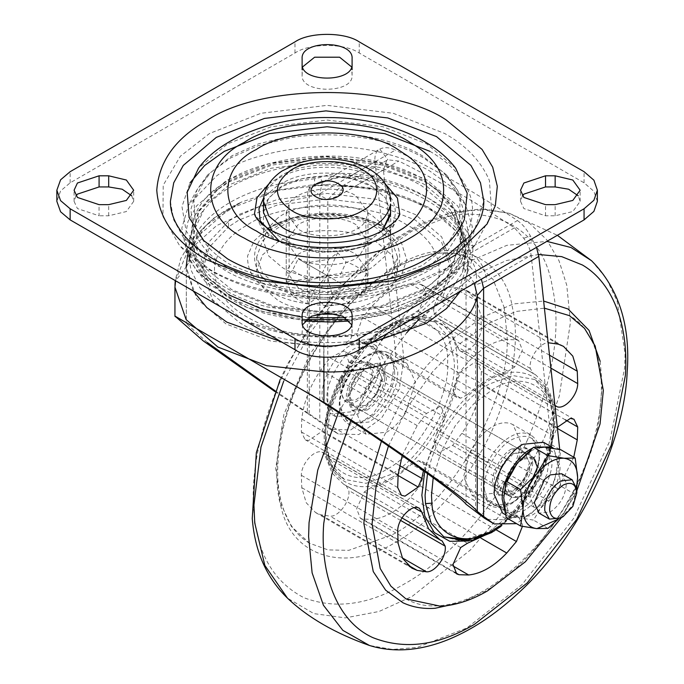 <?xml version="1.0" encoding="UTF-8"?>
<svg xmlns="http://www.w3.org/2000/svg" width="684" height="684" viewBox="0 0 684 684"><rect width="100%" height="100%" fill="white"/><g stroke="black" fill="none" stroke-linecap="round" stroke-linejoin="round"><path stroke-width="0.51" stroke-dasharray="3.42 2.56" d="M523.328 451.791L524.748 452.432L529.45 462.829L524.748 478.655L513.393 490.642L502.039 491.762L497.336 481.374L501.363 466.753C504.929 460.469 508.939 456.066 513.393 453.552L523.328 451.791M354.192 406.407C363.503 413.469 382.271 392.727 381.706 377.525L377.004 367.128L365.649 368.257L355.791 377.85C351.619 384.434 349.55 390.504 349.592 396.07L353.619 381.45C360.579 369.89 367.898 364.905 375.584 366.496L377.004 367.128L381.706 377.525L377.004 393.351L365.649 405.338L354.286 406.458L349.592 396.07C349.533 400.773 351.072 404.218 354.192 406.407L346.164 401.773C339.495 395.985 340.025 386.469 347.763 373.216L357.621 363.614L368.975 362.494L373.678 372.891L368.975 388.717L357.621 400.704C353.466 403.167 349.652 403.517 346.164 401.773M384.767 378.517C382.407 392 376.029 402.183 365.649 409.049L352.021 410.4L346.378 397.729C345.617 387.187 356.184 369.027 365.649 364.546L379.278 363.195L384.921 375.67L384.767 378.517M367.257 409.981C377.636 403.107 384.015 392.932 386.374 379.449L386.528 376.602L380.877 364.119L367.257 365.47C357.792 369.958 347.224 388.11 347.985 398.652L353.628 411.323L367.257 409.981M494.258 485.777C491.984 475.645 502.843 454.8 513.393 449.841L527.022 448.499L532.631 459.631C534.213 469.934 523.457 489.633 513.393 494.352L499.765 495.703L494.258 485.777M511.786 448.918L525.415 447.567L531.023 458.707C532.614 469.002 521.849 488.709 511.786 493.421L498.166 494.771L492.651 484.845C490.377 474.713 501.235 453.877 511.786 448.918M492.514 493.421L472.08 495.447L463.607 476.731L469.891 452.329C476.389 440.094 483.93 431.544 492.514 426.662C498.747 422.96 504.749 421.917 510.512 423.533L512.957 424.644L521.422 443.352L512.957 471.849L492.514 493.421M405.441 413.17C399.473 422.156 393.172 428.509 386.528 432.228L366.077 434.246L357.621 415.539L366.085 387.05L386.528 365.47C393.454 361.357 399.969 360.519 406.057 362.965L406.963 363.443L415.436 382.159L405.441 413.17M504.202 307.432L506.972 334.878C512.136 397.951 448.55 508.092 391.342 535.144L348.78 550.346L328.072 549.919L309.578 543.25L291.393 526.458L280.107 502.295L275.712 468.386L283.834 414.555L309.578 354.423L348.78 302.063L391.342 268.119L433.904 252.918L454.612 253.354L473.106 260.014L493.01 279.328L504.202 307.432M388.444 446.071L407.681 407.074L432.553 371.754L460.212 343.445L487.701 323.746L516.001 311.468L544.413 308.168M576.826 490.856L561.376 517.634M439.034 319.026L533.272 373.532L436.914 317.906L433.853 312.733C432.245 302.337 444.07 286.194 452.611 287.1L461.88 288.503L467.138 290.717L476.466 300.507L480.912 315.589L481.348 327.978C481.459 339.384 468.549 353.987 460.862 351.166L459.785 350.712L457.194 346.754L450.491 330.047L439.034 319.026L535.392 374.652L546.849 385.682L553.553 402.38L457.194 346.754M535.392 374.652L533.272 373.532L530.211 368.36C528.604 357.971 540.428 341.82 548.97 342.727L452.611 287.1M554.929 405.33L553.553 402.38M371.061 339.059C384.588 326.465 398.105 318.659 411.623 315.64L418.36 311.348L426.046 294.419L422.319 284.963L420.079 284.193L410.374 283.903C397.686 285.237 384.998 292.555 372.31 305.885L362.606 317.367L356.638 334.493L360.365 341.709L364.333 342.539L371.061 339.059L467.42 394.685C480.938 382.099 494.455 374.293 507.981 371.275L411.623 315.64M467.42 394.685L460.683 398.173L456.724 397.344L452.996 390.128L458.964 373.002L468.668 361.511C481.356 348.19 494.045 340.863 506.733 339.538L516.437 339.82L518.677 340.589L522.405 350.054L514.71 366.975L507.981 371.275M325.49 422.789L321.822 431.442L308.612 440.513L305.09 439.667L301.336 431.903L301.772 419.01C303.619 402.252 309.963 385.904 320.805 369.95L330.073 357.843L343.317 351.072L345.155 351.764L348.831 361.819L345.771 370.523C335.425 387.623 328.662 405.048 325.49 422.789L399.533 465.539M402.201 455.587L417.163 425.585L426.431 413.478L439.675 406.698L441.513 407.399L445.19 417.445L442.129 426.158L345.771 370.523M423.456 470.643L442.129 426.158M442.129 540.993L343.65 484.238L332.193 473.217L325.49 456.51L322.899 452.551L321.822 452.098C314.136 449.277 301.234 463.88 301.336 475.286L301.772 487.675L306.227 502.757L315.555 512.547L320.805 514.761L330.073 516.172C338.614 517.07 350.439 500.927 348.831 490.531L346.078 485.52L442.428 541.155M494.472 530.844L507.981 519.84L514.71 516.352L518.677 517.181L522.405 524.397L522.422 526.355M411.623 464.205L418.36 460.725L422.319 461.555L426.046 468.771L420.079 485.896L410.374 497.379C397.686 510.709 384.998 518.027 372.31 519.361L362.606 519.071L360.365 518.301L356.638 508.845L364.333 491.916L371.061 487.624C384.588 484.605 398.105 476.799 411.623 464.205L507.981 519.84M573.748 457.211L558.238 488.94L548.97 501.047L535.726 507.827L533.888 507.126L530.211 497.08L533.272 488.367L436.914 432.741C447.268 415.641 454.022 398.216 457.194 380.475L460.862 371.822L474.072 362.751L477.594 363.597L481.348 371.361L480.912 384.254C479.065 401.012 472.721 417.36 461.88 433.314L452.611 445.421L439.367 452.192L437.529 451.5L433.853 441.445L436.914 432.741M533.272 488.367C543.618 471.267 550.381 453.851 553.553 436.11L557.306 427.329M229.14 295.001L202.31 273.181L189.075 245.274L194.119 216.033L215.588 190.99L229.14 181.884L272.078 165.041L327.106 158.457L382.134 165.041L425.072 181.884L438.624 190.99L458.733 213.502L465.624 239.862L457.169 265.999L435.947 287.93L425.072 295.001L390.102 309.681L345.54 317.718M308.672 317.718L302.123 317.119M432.955 282.86L422.37 289.734L380.62 306.124L327.106 312.52L273.591 306.124L231.842 289.734L205.747 268.513L192.871 241.375L197.779 212.938L218.658 188.587L226.199 183.192L231.842 179.73L273.591 163.348L327.106 156.952L380.62 163.348L422.37 179.73L435.554 188.587L455.116 210.475L461.811 236.117L453.586 261.536L432.955 282.86M223.488 183.637C254.362 160.227 326.772 147.582 381.253 162.535C397.951 166.853 412.016 172.377 423.464 179.105L452.167 203.49L463.376 234.732L452.167 265.982L423.464 290.367L381.227 306.936L327.106 313.409L272.984 306.936L230.747 290.367C182.619 266.811 177.242 210.527 223.488 183.637M317.325 314.178L267.025 306.868C250.216 302.337 235.98 296.642 224.326 289.794L201.729 272.907L186.518 251.755L181.807 228.182L188.664 204.875L216.58 175.95C249.506 150.976 326.755 137.493 384.861 153.447C402.671 158.047 417.676 163.938 429.885 171.111L450.594 186.193L465.548 204.875L472.311 226.703L468.899 248.916L455.98 269.265L435.964 286.057L429.885 289.794L389.102 306.355L336.887 314.178M276.909 218.871L267.145 229.174L263.511 241.409L268.744 255.996L282.141 267.376C302.516 281.5 352.414 281.321 372.464 267.145L385.588 255.825L390.701 241.409L385.468 226.832L372.07 215.451C349.627 199.831 294.599 202.319 276.909 218.871M372.464 238.22C352.414 252.387 302.516 252.567 282.141 238.442L271.881 230.688L282.141 238.442C302.807 252.806 353.56 252.268 373.233 237.758L382.33 230.679L372.464 238.22M263.511 212.485L267.145 200.25L276.909 189.947C294.599 173.394 349.627 170.906 372.07 186.518L385.468 197.898L390.701 212.485L385.468 197.898L372.07 186.518L352.363 178.789L327.106 175.771L301.849 178.789L282.141 186.518L268.744 197.898L263.511 212.485L263.511 241.409M455.647 168.17L426.671 143.871L383.031 126.745L327.106 120.059L271.18 126.745L227.541 143.871L198.557 168.178M170.393 201.352L173.719 219.897L183.286 237.288L216.298 265.332L264.862 284.39L327.106 291.829L389.35 284.39L437.914 265.332L445.369 260.715L473.234 234.039L483.81 201.352M306.116 319.625L261.57 311.288L226.575 296.488L196.624 271.044L187.946 255.26L184.928 238.442L187.946 221.625L196.624 205.841L226.575 180.405L269.727 163.348L325.02 156.371L380.808 162.441L425.08 178.96L427.637 180.405L457.587 205.841L466.266 221.625L469.275 238.442L458.365 269.983L430.133 295.009L392.642 311.288L348.096 319.625M291.94 135.68C339.136 127.626 393.668 138.091 422.208 155.721L446.515 174.899L459.922 198.394L459.665 223.771L445.814 247.138L422.208 265.537L380.526 281.893L327.106 288.28L273.685 281.893L232.004 265.537C214.22 255.568 202.054 242.598 195.487 226.618L193.914 199.831L207.697 174.899L232.004 155.721L258.629 143.794L291.94 135.68M363.375 295.035C306.526 303.055 243.47 290.016 209.535 269.231L179.601 245.65L162.946 216.589L163.22 185.184L180.337 156.26L209.535 133.483L261.066 113.262L327.106 105.362L393.146 113.262L444.668 133.483C466.155 145.53 481.049 161.176 489.368 180.414L491.881 214.178L474.611 245.659L444.668 269.231L408.716 284.989L363.375 295.035M597.363 201.352L593.9 191.323L584.059 182.816L359.228 53.01C344.77 43.006 309.442 43.006 294.984 53.01L70.153 182.816L60.585 190.939L56.849 201.352M522.465 195.795L520.533 201.352L523.876 208.569L545.516 215.776L555.151 215.776L572.816 211.553L580.135 201.352L578.202 195.795M76.01 195.795L74.077 201.352L77.42 208.569L99.06 215.776L99.06 204.653M131.747 195.795L133.679 201.352L126.36 211.553L108.696 215.776L99.06 215.776M302.593 66.912L302.123 75.257C300.592 93.87 353.619 93.87 352.089 75.257L351.619 66.912M302.593 324.669L302.123 333.014C300.592 351.627 353.619 351.627 352.089 333.014L351.619 324.669M302.123 321.89L302.123 327.456M352.089 327.456L352.089 316.324M302.123 75.257L302.123 64.134M302.123 69.7L302.123 58.567M352.089 333.014L352.089 321.89M352.089 75.257L352.089 64.134M365.897 219.923L367.983 212.485L356.013 195.795C337.853 183.782 296.403 188.767 289.11 203.772L286.228 212.485L298.198 229.174C317.128 241.546 359.69 235.86 365.897 219.923L365.897 290.392L367.958 282.056L344.659 285.664L327.106 275.532L339.957 275.532L346.198 262.083C353.594 264.375 359.28 267.658 363.255 271.924L366.59 269.428L367.958 282.056M328.645 259.364L322.403 272.813L327.106 275.532L309.553 280.235L292.495 270.385L298.198 258.843L305.346 262.972L328.645 259.364L337.682 252.738L346.198 262.083M292.495 270.385L289.11 274.241L286.228 282.954L286.254 283.843L287.622 281.637L290.957 293.975C294.932 298.241 300.618 301.524 308.014 303.824L316.521 298.327L325.567 306.535L348.866 302.926L331.808 293.085L325.567 306.535M365.897 290.392L361.716 295.514L356.013 292.222L348.866 302.926M337.682 252.738L316.521 298.327M331.808 293.085L327.106 275.532L314.255 290.367L308.014 303.824M366.59 269.428L287.622 281.637M309.553 280.235L286.254 283.843M314.255 290.367L290.957 293.975M363.255 271.924L339.957 275.532M356.013 292.222L298.198 258.843M322.403 272.813L305.346 262.972M361.716 295.514L344.659 285.664M526.748 491.155L521.422 495.276C517.668 497.507 514.129 498.003 510.786 496.764C504.245 492.506 503.586 484.426 508.81 472.541C512.419 465.701 516.625 460.913 521.422 458.186L532.785 457.066L533.554 457.579M502.039 491.77L510.067 496.404L502.757 492.129C499.089 490.129 497.285 486.546 497.336 481.374L500.782 467.907L513.393 453.552L524.748 452.432L529.45 462.829C530.023 477.466 512.248 497.832 502.757 492.129L354.295 406.467M376.893 228.242C355.808 213.887 305.44 212.279 281.381 226.079L277.319 228.242L262.494 240.845L256.697 256.987L262.494 273.13L277.319 285.732C298.404 300.088 348.772 301.695 372.831 287.896L376.893 285.732L391.718 273.13L397.515 256.987L391.718 240.845L376.893 228.242M372.831 301.995L376.893 299.823L391.718 287.229L397.515 271.078L391.718 254.935L376.893 242.341C355.808 227.986 305.44 226.378 281.381 240.169L277.319 242.341L262.494 254.935L256.697 271.078L262.494 287.229L277.319 299.823C298.404 314.178 348.772 315.786 372.831 301.995M297.95 254.542C310.835 245.428 342.915 245.308 356.013 254.388L367.983 271.078L359.374 285.57C348.002 296.215 312.622 297.814 298.198 287.767L286.228 271.078L297.95 254.542M356.013 224.72C342.915 215.64 310.835 215.759 297.95 224.865L286.228 241.409L298.198 258.099C312.622 268.137 348.002 266.538 359.374 255.901L367.983 241.409L356.013 224.72M228.55 221.274L209.389 241.495L202.259 265.52L212.527 294.146L238.827 316.487C278.833 344.214 376.798 343.864 416.154 316.042L441.924 293.821L451.953 265.52L441.684 236.886L415.385 214.554L376.696 199.369L327.106 193.435L277.516 199.369L238.827 214.554L228.55 221.274L228.55 226.832L238.827 220.111L277.516 204.926L327.106 199.001L376.696 204.926L415.385 220.111L441.684 242.452L451.953 271.078L441.924 299.387L416.154 321.6C376.798 349.43 278.833 349.781 238.827 322.053L212.527 299.712L202.259 271.078L209.389 247.061L228.55 226.832M280.773 168.273C329.859 156.952 391.735 167.024 422.49 186.347L450.243 209.62L461.136 232.637L459.306 256.893L445.241 278.995L422.49 296.48L380.68 312.879L327.106 319.291L273.532 312.879L231.722 296.48L208.971 278.995L194.906 256.893L193.076 232.637L203.969 209.62L211.005 201.771C226.584 186.364 249.84 175.207 280.773 168.273M175.352 280.637L187.373 251.797L216.683 225.532L259.381 206.619L307.373 197.385L319.796 193.709L375.003 161.834C374.404 155.422 375.995 151.181 379.765 149.112C384.211 146.923 389.401 147.248 395.361 150.087L350.772 175.831L349.917 177.455L349.31 173.591C339.221 172.744 329.44 174.061 319.967 177.541L314.623 178.695L314.529 184.449C309.963 185.441 307.578 189.75 307.373 197.385L307.373 413.316L319.796 421.848L319.796 193.709L322.335 182.26L323.293 182.106C331.945 177.943 341.102 175.848 350.772 175.831C409.143 179.644 466.214 212.596 472.824 246.291L464.077 241.341L463.855 239.716C465.582 245.659 465.924 252.823 464.881 261.211L464.274 265.101C463.547 268 464.573 270.522 467.343 272.677L469.976 266.794L481.365 279.192M464.094 265.888L462.512 272.48L464.881 261.211C464.436 263.417 466.137 265.272 469.976 266.794C472.234 258.903 473.183 252.071 472.824 246.291L517.412 220.547C479.937 195.205 439.256 171.718 395.361 150.087M474.303 283.262L467.343 272.677L460.477 291.247M317.803 183.996L323.293 182.106L317.752 184.005L275.729 190.46L241.196 202.19L213.912 218.059L192.512 238.656L180.704 258.714L175.241 280.568M323.293 182.106C322.908 182.585 321.796 181.063 319.967 177.541M323.19 182.235C334.442 177.849 343.351 176.258 349.917 177.455L349.917 177.455C407.596 181.534 458.562 212.698 464.077 241.332L465.462 252.943L464.787 261.613M371.156 342.812L323.771 346.566L281.551 341.949M193.153 290.914L186.133 267.093L175.626 280.791M187.732 254.286L205.704 225.515L241.187 202.199C220.547 211.869 206.064 222.958 197.753 235.441C193.521 242.726 190.263 246.06 189.571 260.972L186.133 267.093M514.445 227.823L470.626 253.123L466.035 278.003C467.027 280.072 470.207 282.372 475.577 284.903L486.692 280.936L531.152 255.269C530.442 249.686 527.954 244.008 523.696 238.22L514.445 227.823C478.783 203.909 440.239 181.653 398.815 161.065L387.922 159.825L386.776 160.338L383.408 169.965L403.928 359.493L395.899 354.859L391.145 384.767L373.396 413.658L350.755 429.92L330.363 429.364L319.796 421.848M469.831 258.595C475.97 266.119 477.885 274.891 475.577 284.903L475.577 511.786M383.408 169.965L338.939 195.641L327.824 199.608C322.292 196.975 316.085 192.922 309.185 187.442L314.905 185.475L355.005 186.364C410.289 190.015 464.316 221.206 470.626 253.123C480.313 259.894 485.666 269.163 486.692 280.936M403.928 359.493L399.174 389.401L381.424 418.292L358.784 434.554L338.392 433.998L327.824 426.483L327.824 199.608L340.983 186.347L344.813 186.416M338.939 195.641L343.642 185.236L355.005 186.364L398.815 161.065M327.824 426.483L275.216 390.889M314.905 185.475L330.44 184.227L383.356 189.955L428.235 207.132L457.587 232.492L467.916 262.442L466.847 273.198M317.752 184.005L322.335 182.26L379.765 149.112L387.922 159.825M517.412 220.547C522.456 224.053 526.808 229.243 530.468 236.117L536.495 247.36M523.696 238.22L530.468 236.117M307.373 413.316L274.934 391.581M559.709 449.516L554.929 479.39L537.205 508.229L516.6 523.67M375.003 161.834L395.899 354.859M559.7 449.431L551.672 444.797L531.152 255.269M207.389 342.539L186.304 323.506L187.288 323.199L311.605 395.078M467.899 263.596L457.194 294.086L425.072 322.078L376.593 340.623L323.771 346.805L270.855 341.077L225.977 323.908L196.624 298.549L186.304 267.444L186.304 323.506L186.39 323.045L175.061 316.504M551.672 444.797L546.918 474.705L529.168 503.595L506.536 519.857L486.144 519.301M186.304 267.444L197.018 236.946L229.14 208.962L277.618 190.408L330.44 184.227M561.684 473.755L566.361 483.041C565.873 495.002 560.529 504.647 550.329 511.965L538.975 513.094M576.826 490.18L572.123 506.006L560.769 517.993M544.806 447.122L554.981 453.295L558.358 466.531L550.364 493.446L531.058 513.821L524.226 516.762L509.229 513.829L503.757 498.055L506.87 481.656M506.194 517.668L517.626 517.497L533.494 520.105L544.498 501.979L560.803 486.144L558.358 466.821L560.803 449.739M531.058 450.773L537.898 447.832M340.076 388.136C342.043 376.893 347.361 368.411 356.013 362.691L367.368 361.562L372.07 372.122C370.976 383.869 365.624 393.086 356.013 399.781L344.659 400.901L339.957 390.504L340.076 388.136M523.029 459.118C514.377 464.838 509.067 473.319 507.092 484.563L506.972 486.931L511.675 497.328L523.029 496.208C532.639 489.513 537.992 480.296 539.086 468.549L534.384 457.989L523.029 459.118M327.311 401.747C323.891 386.554 340.187 355.287 356.013 347.857L376.457 345.83L384.861 362.537C387.247 377.978 371.104 407.536 356.013 414.615L335.57 416.642L327.311 401.747M351.191 345.069L371.634 343.052L380.048 359.758C382.424 375.2 366.282 404.757 351.191 411.828L330.757 413.854L322.489 398.969C319.077 383.767 335.365 352.508 351.191 345.069M505.066 511.906L510.623 517.702L531.058 515.676C545.251 508.947 561.102 481.716 559.965 465.898L553.527 448.328M534.52 447.156L532.391 448.182M543.472 442.257L551.937 461.264C553.074 477.081 537.222 504.313 523.029 511.042L502.595 513.068M547.893 528.416L533.494 520.105M576.715 488.043L575.193 494.455L564.197 512.581L558.306 519.199M575.193 494.455L560.803 486.144M576.569 486.999L564.197 512.581M563.77 513.111L557.887 519.361M501.363 466.753L353.619 381.45M487.564 462.529C494.053 450.294 501.594 441.736 510.187 436.862C516.411 433.16 522.414 432.108 528.176 433.733L530.622 434.836L539.086 453.552C540.386 469.327 524.483 496.858 510.187 503.621L489.744 505.647L481.468 490.676C480.493 482.81 482.528 473.431 487.564 462.529L469.891 452.329M368.864 355.27C375.79 351.157 382.296 350.319 388.392 352.764L389.299 353.252L397.755 371.13C398.062 380.612 394.736 391.231 387.777 402.97C381.809 411.956 375.499 418.309 368.864 422.028L348.421 424.054L339.965 406.176C338.221 390.547 354.235 362.161 368.864 355.27M281.321 508.101C270.06 469.634 279.089 412.452 312.52 354.252C338.161 312.716 365.983 283.527 396.002 266.674C444.617 234.868 503.492 251.242 512.35 307.21C519.908 339.982 513.479 380.321 493.044 428.227C470.421 479.219 429.578 523.559 396.002 541.967C349.755 571.858 293.188 559.623 281.321 508.101M527.638 439.564C498.927 504.253 447.114 560.504 404.518 583.862C369.001 604.972 335.476 609.581 303.927 597.713C274.122 582.187 257.492 554.16 254.046 513.633C249.361 470.062 263.417 405.484 298.609 345.711C331.142 293.026 366.436 255.987 404.518 234.612C466.36 194.128 541.189 215.195 552.227 286.485C561.658 327.978 553.459 379.004 527.638 439.564M381.433 441.266L401.311 401.559L426.79 365.692L455.022 336.964L483.041 316.923L513.351 303.952L543.643 301.054M417.608 320.736L474.525 275.028L506.271 260.595L538.53 254.491M350.815 420.651L375.901 374.225L406.698 332.749M600.167 361.332L602.253 385.75L598.868 420.258C588.941 486.179 530.844 568.173 483.041 592.224L460.854 602.63M424.696 471.541L427.705 460.563C437.7 427.081 465.334 393.026 487.701 381.236C520.276 359.023 556.485 379.936 553.544 419.249C556.485 455.168 520.276 517.882 487.701 533.289L468.908 540.976M427.517 473.576L430.775 461.409C440.522 428.748 467.488 395.523 489.308 384.015L512.949 375.567L534.726 379.517L549.03 396.404L553.544 421.105C556.417 456.142 521.088 517.335 489.308 532.366M433.203 477.731L441.189 451.56L455.459 425.448L473.687 403.885L492.514 389.581C522.713 368.992 556.272 388.375 553.544 424.815L554.878 422.96L553.544 421.105M553.544 424.815L549.936 450.756L538.419 479.988L520.293 506.75L499.525 526.005M484.674 490.471C481.493 476.107 496.875 446.652 511.786 439.65C528.253 432.143 537.35 437.401 539.086 455.407C540.309 470.301 525.295 496.31 511.786 502.697C496.96 509.973 487.914 505.895 484.674 490.471M394.548 371.173C396.19 385.93 381.065 412.751 367.257 419.249C351.148 426.713 342.051 421.72 339.965 404.27C338.323 389.521 353.44 362.7 367.257 356.202C383.356 348.729 392.454 353.722 394.548 371.173M340.931 378.329C354.457 354.551 369.659 337.905 386.528 328.38C416.718 307.8 450.277 327.174 447.55 363.614C450.277 396.908 416.718 455.04 386.528 469.318C357.005 489.359 323.72 471.498 325.516 435.845C324.909 419.121 330.047 399.952 340.931 378.329M341.743 379.107C355.988 354.073 371.976 336.554 389.735 326.533L413.384 318.086L435.161 322.027L448.499 336.819L453.817 358.536C459.451 392.761 423.516 459.041 389.735 474.884L366.094 483.323L344.317 479.381L330.346 463.265L325.507 438.718C325.08 421.284 330.492 401.414 341.743 379.107M391.342 477.663C359.126 499.576 323.062 479.493 325.507 440.599C322.053 404.851 358.399 341.145 391.342 325.601C421.96 304.978 457.245 321.531 457.023 358.407C462.803 393.488 425.97 461.426 391.342 477.663M283.689 381.185L310.22 332.8L342.581 289.751L377.619 255.303L412.187 230.936L461.751 211.51L486.461 209.424L509.58 213.408L529.997 223.642L546.67 239.699L558.982 260.655L566.754 285.219L570.439 322.301L559.324 395.976L544.644 437.187L524.089 478.27L498.781 516.617L470.438 549.936L412.187 596.397L379.03 611.487L345.343 617.891L313.87 613.616L287.46 598.141M280.141 379.534L287.613 364.042L311.229 324.096L338.811 288.392L390.538 241.546L419.967 224.172L450.474 212.861L480.861 208.945L509.58 213.408L557.375 235.305M338.477 412.495L381.51 340.623M386.203 334.579L426.508 291.829L466.856 262.494L506.853 245.334L546.858 241.375M591.583 260.758L606.597 278.79L617.148 301.234L625.108 353.867L624.654 367.889L610.043 440.385L573.782 518.207L522.029 584.64L466.856 627.963L417.291 647.38L392.582 649.467L369.463 645.482M558.238 344.137L461.88 288.503M549.5 355.184L480.912 315.589M530.211 368.36L433.853 312.733M555.211 405.638L460.862 351.166M550.902 368.129L481.348 327.978M514.71 366.975L418.36 311.348M516.437 339.82L420.079 284.193M506.733 339.538L410.374 283.903M468.668 361.511L372.31 305.885M458.964 373.002L362.606 317.367M460.683 398.173L364.333 342.539M398.054 475.457L321.822 431.442M397.695 487.538L301.336 431.903M398.131 474.645L301.772 419.01M417.163 425.585L320.805 369.95M426.431 413.478L330.073 357.843M445.19 417.445L348.831 361.819M414.205 507.733L325.49 456.51M418.18 507.733L321.822 452.098M397.695 530.921L301.336 475.286M398.131 543.31L301.772 487.675M407.365 564.727L320.805 514.761M402.303 557.87L330.073 516.172M400.593 520.413L348.831 490.531M514.71 516.352L418.36 460.725M496.105 529.792L420.079 485.896M481.459 538.419L410.374 497.379M452.962 565.924L372.31 519.361M454.928 572.371L362.606 519.071M460.683 547.551L364.333 491.916M467.42 543.25L371.061 487.624M557.426 428.432L480.912 384.254M558.238 488.94L461.88 433.314M565.352 419.856L481.348 371.361M557.221 427.457L460.862 371.822M553.553 436.11L457.194 380.475M530.211 497.08L433.853 441.445M548.97 501.047L452.611 445.421M270.684 285.442C254.901 281.184 241.529 275.84 230.585 269.402C212.544 259.287 200.19 246.12 193.529 229.901L190.793 209.578L197.103 189.665L211.134 172.12L230.585 157.953L257.603 145.854L291.41 137.612C339.315 129.447 394.659 140.066 423.627 157.953L443.078 172.12L457.109 189.665L463.47 210.159L460.264 231.021L448.131 250.13L429.338 265.896C397.686 289.101 324.404 300.951 270.684 285.442M278.696 240.435C300.481 255.508 353.731 255.508 375.516 240.435C397.763 229.337 402.765 203.652 382.741 189.451L375.516 184.535C357.099 172.394 315.555 168.803 290.461 179.097L278.696 184.535L263.904 197.291M399.678 213.605L392.565 227.9L378.697 239.084L374.353 241.401C349.379 255.636 297.318 253.926 275.515 239.084L261.647 227.9L254.533 213.605L268.846 235.527L279.542 242.35L317.034 252.43L346.095 251.353L368.214 245.308L389.547 231.808L399.678 213.605M268.752 184.022L275.515 179.516L288.058 173.727C314.794 162.758 359.074 166.58 378.697 179.516L385.306 183.91M427.5 296.531C384.588 328.106 274.13 329.226 229.14 297.967L199.959 273.181L188.562 241.409L199.959 209.646L229.14 184.851L271.189 168.23L325.08 161.433L379.432 167.349L422.575 183.449L425.072 184.851L453.86 209.124L465.633 240.238L455.382 271.625L427.5 296.531M429.843 151.309C448.619 161.843 461.632 175.514 468.899 192.332C481.032 221.009 461.298 252.823 429.843 269.941C411.606 280.782 387.922 288.297 358.801 292.495C309.125 299.498 254.012 288.101 224.369 269.941L201.31 252.61L186.091 230.833L181.978 206.636L189.955 182.944M108.696 215.776L108.696 204.653M70.153 182.816L70.153 171.684M294.984 53.01L294.984 41.878M359.228 53.01L359.228 41.878M584.059 182.816L584.059 171.684M545.516 215.776L545.516 204.653M555.151 215.776L555.151 204.653M289.11 274.241L289.11 203.772M263.511 201.352L267.812 188.091L279.115 177.267C297.891 161.877 350.644 160.466 372.07 175.395L385.468 186.775L390.701 201.352M385.819 290.452L400.815 276.823L406.792 259.852L401.448 242.769L386.853 228.883L383.459 226.806L358.758 217.11L327.106 213.322L295.454 217.11L270.753 226.806L267.367 228.883L254.029 240.973L247.642 255.842C246.933 270.753 254.636 282.757 270.753 291.871C283.817 299.635 301.097 304.106 322.6 305.278L325.601 305.338C351.114 304.884 371.181 299.925 385.819 290.452M322.976 299.105C303.26 298.027 287.417 293.932 275.447 286.818C247.574 273.395 247.574 240.588 275.447 227.165C298.694 211.074 355.518 211.074 378.765 227.165C405.492 240.144 407.142 271.514 380.928 285.51C366.812 294.624 347.498 299.147 322.976 299.105M406.912 225.01C370.993 200.155 283.219 200.155 247.3 225.01C228.798 235.373 217.888 249.079 214.571 266.127C213.57 287.246 224.48 304.252 247.3 317.154C266.854 328.765 292.752 335.117 324.977 336.229C358.955 335.741 386.263 329.38 406.912 317.154C449.961 296.42 449.961 245.744 406.912 225.01M314.623 178.695L279.841 183.722C249.403 190.716 225.694 202.173 208.723 218.111C195.487 230.953 189.023 244.727 189.331 259.416L190.939 269.923L199.831 287.784L215.947 304.072M245.274 321.001L282.603 332.501L324.054 337.195L364.427 334.707L401.328 325.396M442.881 301.405L462.512 272.48L465.565 249.258L460.99 228.345L450.243 209.62M463.855 239.716C457.656 208.09 404.09 177.165 349.31 173.591M324.054 337.195L323.883 357.322M189.331 259.416L188.596 254.38C188.596 237.391 193.726 222.471 203.969 209.62M466.035 278.003L466.035 504.236M309.185 413.683L309.185 187.442M174.942 287.135L175.018 284.287M174.95 316.205L174.959 285.39M336.836 432.989L328.807 428.355M323.771 402.867L323.771 346.805M532.776 457.066L368.975 362.494M353.628 411.323L352.021 410.4M379.278 363.195L380.877 364.119M527.022 448.499L525.415 447.567M499.765 495.703L498.166 494.771M472.08 495.447L489.744 505.647C503.535 511.042 511.94 504.245 521.037 496.174C533.024 483.255 539.257 469.361 539.753 454.484C539.856 445.541 536.812 438.991 530.622 434.836L512.957 424.644M366.085 434.254L348.421 424.054C342.428 420.062 339.384 413.794 339.298 405.253C338.418 379.261 367.513 341.547 389.299 353.252L406.963 363.443M443.882 536.863L460.854 540.907L488.65 531.972L511.401 513.838L533.554 484.537L547.833 451.944L552.877 420.173C552.766 400.687 546.721 387.135 534.726 379.517C548.354 388.632 555.066 403.115 554.878 422.96L551.133 450.012L539.804 479.133L522.183 505.886L501.09 526.278M340.136 378.047C360.229 341.709 387.084 321.933 408.006 318.282C418.001 316.29 427.055 317.538 435.161 322.027L418.104 317.983L389.923 327.2L369.514 343.18L344.556 375.986L330.586 409.1L326.174 439.65C326.473 458.665 332.527 471.909 344.317 479.381C331.116 470.618 324.413 456.758 324.19 437.794C323.797 419.395 329.107 399.473 340.136 378.047M309.578 543.25C296.3 535.316 287.118 522.439 282.022 504.612C273.968 477.022 277.054 442.283 291.281 400.405C308.202 356.321 331.877 320.368 362.281 292.555C403.748 254.123 449.858 244.256 473.106 260.014M405.937 598.876C415.496 604.331 426.44 606.631 438.752 605.768C471.78 603.502 506.468 581.049 542.831 538.394C572.081 500.44 590.48 461.418 598.03 421.327C607.691 373.806 596.046 329.594 569.464 315.649M563.488 346.352L467.138 290.717M556.143 406.347L459.785 350.712M518.677 340.589L422.319 284.963M456.724 397.344L360.365 341.709M401.448 495.301L305.09 439.667M441.513 407.399L345.155 351.764M343.65 484.238L401.987 517.925M419.258 508.186L322.899 452.551M411.913 568.173L315.555 512.547M518.677 517.181L422.319 461.555M456.724 573.936L360.365 518.301M573.953 419.232L477.594 363.597M533.888 507.126L437.529 451.5M218.658 188.587L215.588 190.99M438.624 190.99L435.554 188.587M207.697 174.899L197.103 189.665L188.664 204.875M446.515 174.899L457.109 189.665L465.548 204.875M390.701 212.485L390.701 241.409M469.275 238.442C467.95 262.126 454.646 281.534 429.381 296.668L393.625 312.417L349.473 321.027M304.739 321.027L247.591 307.86L205.713 282.141L190.383 261.493L184.928 238.442M474.611 245.659C451.397 272.181 408.545 290.939 362.007 296.882C325.208 301.747 288.306 298.831 251.302 288.109C221.017 278.773 197.12 264.614 179.601 245.659M133.679 201.352L133.679 190.229M74.077 201.352L74.077 190.229M520.533 201.352L520.533 190.229M580.135 201.352L580.135 190.229M367.983 212.485L367.983 282.954M286.228 212.485L286.228 282.954M397.515 256.987L397.515 271.078M256.697 256.987L256.697 271.078M367.983 241.409L367.983 271.078M286.228 241.409L286.228 271.078M202.259 265.52L202.259 271.078M451.953 265.52L451.953 271.078M386.853 228.883C361.998 212.81 322.694 207.953 287.263 219.402L267.358 228.883C293.744 209.184 363.683 210.467 386.853 228.883M341.461 186.313L340.983 186.347M343.607 185.261L341.162 186.33M386.776 160.338L343.642 185.236M467.916 262.442C468.036 253.02 464.692 243.487 457.887 233.843C451.474 224.976 442.18 216.922 430.005 209.689C404.56 195.419 375.037 187.63 341.41 186.313M174.993 316.102L187.288 323.199M317.684 398.481L305.389 391.385M338.392 433.998L330.363 429.364M186.296 268.598L186.296 323.352M534.384 457.989L367.368 361.562M344.659 400.901L511.675 497.328M376.457 345.83L371.634 343.052M335.57 416.642L330.757 413.854M505.604 514.804L510.623 517.702"/><path stroke-width="1.03" d="M544.413 308.168L569.464 315.649L584.478 328.329L595.208 346.044L603.331 390.504L600.048 423.977L576.826 490.856M561.376 517.634L525.363 561.752L487.701 590.779C472.473 599.757 456.963 604.947 441.163 606.357L405.937 598.876L390.923 586.197L380.193 568.481L372.07 524.021L375.952 487.504L388.444 446.071M548.149 342.744L558.238 344.137L563.488 346.352L572.816 356.142L577.27 371.215L577.706 383.604C577.809 395.01 564.907 409.622 557.221 406.792L554.929 405.33M423.456 470.643L421.848 478.415L418.18 487.068L404.971 496.148L401.448 495.301L397.695 487.538L398.131 474.645L402.201 455.587M442.428 541.155L440.009 539.873L428.552 528.843L421.848 512.145L414.205 507.733M442.129 540.993L445.19 546.165C446.797 556.554 434.973 572.705 426.431 571.798L417.163 570.388L411.913 568.173L402.577 558.392L398.131 543.31L397.695 530.921C397.584 519.515 410.494 504.903 418.18 507.733L419.258 508.186L421.848 512.145M522.422 526.355L516.437 541.523L506.733 553.014C494.045 566.335 481.356 573.662 468.668 574.987L458.964 574.705L456.724 573.936L452.996 564.471L460.683 547.551L467.42 543.25L494.472 530.844M557.306 427.329L570.43 418.377L573.953 419.232L577.706 426.987L577.27 439.88L573.748 457.211M345.54 317.718L308.672 317.718M302.123 317.119L261.322 308.835L229.14 295.001M336.887 314.178L317.325 314.178M271.881 230.688L263.511 212.485L271.881 230.688M390.701 212.485L382.33 230.679L390.53 215.169L390.53 204.037C388.828 213.28 383.066 220.804 373.233 226.626C353.748 240.965 303.653 241.751 282.706 227.644L268.744 215.939L263.511 201.352L263.511 212.485M464.351 219.538L467.215 193.23L455.647 168.17C432.596 137.587 382.082 117.759 329.355 117.571C276.208 116.383 220.821 137.287 198.565 168.17L187.185 192.204L189.109 217.521L203.781 240.597L227.541 258.843C243.239 268.145 263.331 275.011 287.819 279.423C337.691 288.545 396.327 277.653 426.671 258.843C444.677 248.737 457.237 235.638 464.351 219.538M436.512 136.586L387.819 117.947L325.952 110.885L264.357 118.452L216.298 137.381L183.286 165.425L173.719 182.816L170.393 201.352C170.307 213.476 175.497 225.506 185.971 237.459C193.341 245.624 202.703 252.952 214.075 259.441C226.361 266.538 241.067 272.454 258.184 277.2C279.901 283.099 303.192 286.057 328.055 286.074C378.765 284.672 418.779 274.156 448.114 254.525L468.42 237.254C478.766 225.387 483.896 213.425 483.81 201.352L480.493 182.816L470.925 165.425L436.512 136.586M348.096 319.625L306.116 319.625M70.153 208.774L294.984 338.58C309.442 348.583 344.77 348.583 359.228 338.58L584.059 208.774L593.9 200.267L597.363 190.229L593.9 180.191L584.059 171.684L359.228 41.878C344.77 31.874 309.442 31.874 294.984 41.878L70.153 171.684L60.585 179.815L56.849 190.229L60.585 200.643L70.153 208.774L70.153 219.897L294.984 349.704C309.442 359.707 344.77 359.707 359.228 349.704L584.059 219.897L593.9 211.39L597.363 201.352L597.363 190.229M545.516 175.805L555.151 175.805L572.816 180.029L580.135 190.229L572.816 200.429L555.151 204.653L545.516 204.653L523.876 197.445L520.533 190.229L523.876 183.021L545.516 175.805L545.516 186.937L555.151 186.937L555.151 175.805M108.696 204.653L99.06 204.653L77.42 197.437L74.077 190.229L77.429 183.013L99.086 175.805L108.696 175.805L126.36 180.029L133.679 190.229L126.36 200.429L108.696 204.653M302.123 64.134L302.123 58.567C300.592 39.963 353.619 39.963 352.089 58.567L352.089 64.134C353.619 82.738 300.592 82.738 302.123 64.134M352.089 316.324C353.457 297.728 300.755 297.728 302.123 316.324L302.123 321.89C300.592 340.495 353.619 340.495 352.089 321.89L352.089 316.324M56.849 190.229L56.849 201.352L60.585 211.775L70.153 219.897M578.202 195.795L568.618 189.212L555.151 186.937M545.516 186.937L523.876 194.145L522.465 195.795M131.747 195.795L122.162 189.212L108.696 186.937L99.086 186.937L77.429 194.136L76.01 195.795M351.619 66.912L339.597 57.208L314.614 57.208L302.593 66.912M351.619 324.669L342.735 316.205L327.106 313.033L311.476 316.205L302.593 324.669M302.123 321.907L302.123 316.324M352.089 69.7L352.089 58.567M338.349 183.739C353.457 191.751 329.739 205.448 315.863 196.718C300.746 188.707 324.472 175.018 338.349 183.739M533.554 457.579L537.487 467.463L526.748 491.155M481.365 279.192L483.605 288.28L483.605 516.42L477.244 511.384L477.244 295.454L474.303 283.262M460.477 291.247L446.49 308.544L426.158 323.412L371.156 342.812M281.551 341.949L226.823 322.138L206.807 307.586L193.153 290.914M186.133 267.093L187.621 254.722M311.605 395.078L323.771 402.867C388.426 444.643 459.896 495.567 466.035 504.236L484.58 518.292L494.173 523.935L484.58 518.292M274.934 391.581L203.268 340.906L174.993 316.102L327.961 404.774C396.481 449.191 470.524 502.073 477.244 511.384M559.709 449.516L538.804 256.414L483.605 288.28L477.244 295.454C470.626 335.553 393.608 373.96 323.942 371.908L266.58 365.701L217.948 347.087L186.133 319.608L174.942 287.135L174.942 316.119M516.6 523.67L494.173 523.935M483.605 516.42L492.608 522.927M536.495 247.36L538.804 256.414M275.216 390.889L207.389 342.539M563.18 516.6L560.769 517.993L549.414 519.122L544.823 510.845C544.156 502.509 547.593 494.01 555.126 485.349L560.769 480.903L572.123 479.783L576.8 489.06L576.826 492.959L572.833 506.416L563.18 516.6C555.784 520.242 551.261 518.216 549.628 510.529C549.603 500.209 554.117 491.728 563.18 485.076C570.978 481.374 575.518 483.691 576.8 492.01L576.826 492.959M549.414 519.122L538.975 513.094L534.272 502.697L544.686 479.322L550.329 474.876L561.684 473.755L572.123 479.783M537.898 447.832L544.806 447.122M544.498 447.097L533.494 447.302L517.198 463.145L506.194 481.262L503.757 497.772L506.194 517.668L520.592 525.979L523.029 509.469L520.592 489.573L536.897 473.738L547.893 455.612L564.197 458.263L575.193 458.049L560.803 449.739L544.498 447.097M506.87 481.656L517.361 462.931L531.058 450.773M505.604 514.804L502.595 513.068L494.122 494.352L494.344 490.077C495.122 473.901 510.221 450.534 523.029 444.284L543.472 442.257L551.501 446.891L534.52 447.156M532.391 448.182L531.058 448.918C518.25 455.168 503.159 478.535 502.372 494.712L502.15 498.987L505.066 511.906M553.527 448.328L551.501 446.891M547.893 455.612L533.494 447.302M520.592 489.573L506.194 481.262M558.306 519.199L547.893 528.416L536.47 528.587L520.592 525.979M575.193 458.049L577.629 477.381L576.715 488.043M564.197 458.263C572.722 459.605 577.193 465.975 577.629 477.381M523.029 508.905C523.465 496.994 527.945 485.452 536.47 474.269M536.897 473.738C545.849 463.179 554.809 458.006 563.77 458.22M577.629 477.945L576.569 486.999M557.887 519.361L536.897 528.621M536.47 528.587C527.945 527.244 523.465 520.875 523.029 509.469M538.53 254.491L561.684 256.628L582.392 264.982C615.173 284.082 628.784 329.705 625.33 375.747L611.359 445.027L576.715 519.395L527.261 582.888L474.525 624.287C438.529 645.679 404.654 650.133 372.9 637.65C335.972 620.969 319.898 572.525 323.729 523.568L331.749 474.534L350.815 420.651M460.854 602.63L435.067 608.281C423.422 609.119 412.708 607.281 402.936 602.758L385.682 590.215L373.259 571.593L363.837 523.397L368.001 484.93L381.433 441.266M543.643 301.054L568.071 309.006L589.044 330.398L600.167 361.332M406.698 332.749L417.608 320.736M489.308 532.366L465.659 540.813L443.882 536.863L431.211 523.388L425.499 503.595L425.072 495.276L427.517 473.576M468.908 540.976L449.815 541.318L434.297 532.562L424.807 516.078L421.857 495.276L424.696 471.541M499.525 526.005L492.514 530.51C465.265 548.713 433.254 535.743 431.903 503.176L425.499 503.595M431.903 503.176L431.493 495.276L433.203 477.731M280.141 379.534L256.338 452.637L252.251 518.549C254.85 551.355 266.58 577.886 287.46 598.141L264.845 565.411L254.739 522.909L253.935 505.031L260.989 447.003L283.689 381.185M287.46 598.141C307.98 617.635 335.314 633.418 369.463 645.482L342.855 630.349L323.412 605.229L312.118 572.85L308.604 536.598L309.057 522.567L317.744 470.113L338.477 412.495M381.51 340.623L386.203 334.579M546.858 241.375L571.003 247.514L591.583 260.758C618.815 288.306 630.665 325.541 627.151 372.438C624.355 442.317 579.083 538.034 518.54 592.9C498.944 611.068 479.339 624.902 459.708 634.41C434.032 647.184 401.354 655.4 369.463 645.482M577.27 371.215L549.5 355.184M557.221 406.792L555.211 405.638M577.706 383.604L550.902 368.129M421.848 478.415L399.533 465.539M418.18 487.068L398.054 475.457M417.163 570.388L407.365 564.727M426.431 571.798L402.303 557.87M445.19 546.165L400.593 520.413M516.437 541.523L496.105 529.792M506.733 553.014L481.459 538.419M468.668 574.987L452.962 565.924M458.964 574.705L454.928 572.371M577.27 439.88L557.426 428.432M577.706 426.987L565.352 419.856M263.904 197.291L258.937 208.825L260.202 220.855L278.696 240.435M385.306 183.91L397.447 198.121L399.678 213.605C399.704 218.145 393.086 224.275 379.817 231.979C363.991 240.922 325.986 247.454 293.085 238.75C282.236 235.8 273.668 232.227 267.384 228.037C259.236 222.232 254.952 217.427 254.533 213.605L257.004 197.642L268.752 184.022M397.763 149.437L406.826 155.448C439.88 177.447 429.142 218.906 391.821 234.193C357.612 253.696 286.305 251.353 256.44 231.03C218.324 212.664 218.324 167.794 256.44 149.437C288.246 127.429 365.966 127.429 397.763 149.437M244.231 238.083C257.295 245.821 274.019 251.532 294.402 255.209C335.921 262.801 384.724 253.738 409.981 238.083C424.969 229.67 435.426 218.769 441.342 205.362C448.695 179.695 438.239 158.705 409.981 142.383C372.686 116.571 281.526 116.571 244.231 142.383C199.514 163.912 199.514 216.546 244.231 238.083M206.662 259.766C175.506 242.256 158.876 219.077 156.773 190.229C158.876 161.381 175.506 138.202 206.662 120.692C260.33 83.636 391.103 82.961 446.028 119.82L482.092 149.437L492.711 167.212L497.302 186.27L495.361 205.551L487.111 223.959L455.655 254.747L447.55 259.766L394.762 280.483L327.106 288.571L259.45 280.483L206.662 259.766M189.955 182.944L204.644 165.485L224.369 151.309L269.402 133.645L327.106 126.745L384.81 133.645L429.843 151.309M294.984 349.704L294.984 338.58M584.059 219.897L584.059 208.774M359.228 349.704L359.228 338.58M108.696 186.937L108.696 175.805M99.086 186.937L99.086 175.805M362.434 169.829C345.6 158.098 304.149 159.21 289.4 171.308C272.694 184.962 273.489 198.069 291.777 210.629L292.222 210.886C308.33 221.693 346.694 221.496 362.434 210.629C381.492 201.447 381.492 179.011 362.434 169.829M215.947 304.072L245.274 321.001M401.328 325.396L442.881 301.405M323.942 402.218L323.883 357.322M175.018 284.287L175.352 280.637M327.961 404.774L316.632 398.233M175.797 316.923L175.061 316.504M175.626 280.791L174.942 287.135M443.882 536.863L471.815 540.454L491.565 532.597L501.09 526.278M401.987 517.925L440.009 539.873M557.375 235.305L591.583 260.758M349.473 321.027L330.115 322.044L304.739 321.027M302.123 69.7L302.123 58.567M390.701 201.352C389.948 183.38 377.004 173.18 368.214 168.572C356.62 162.236 342.787 159.004 326.73 158.885C315.931 158.97 305.919 160.612 296.694 163.827L281.859 171.077C269.778 179.49 263.665 189.579 263.511 201.352M175.241 280.568L174.959 285.39"/></g></svg>

